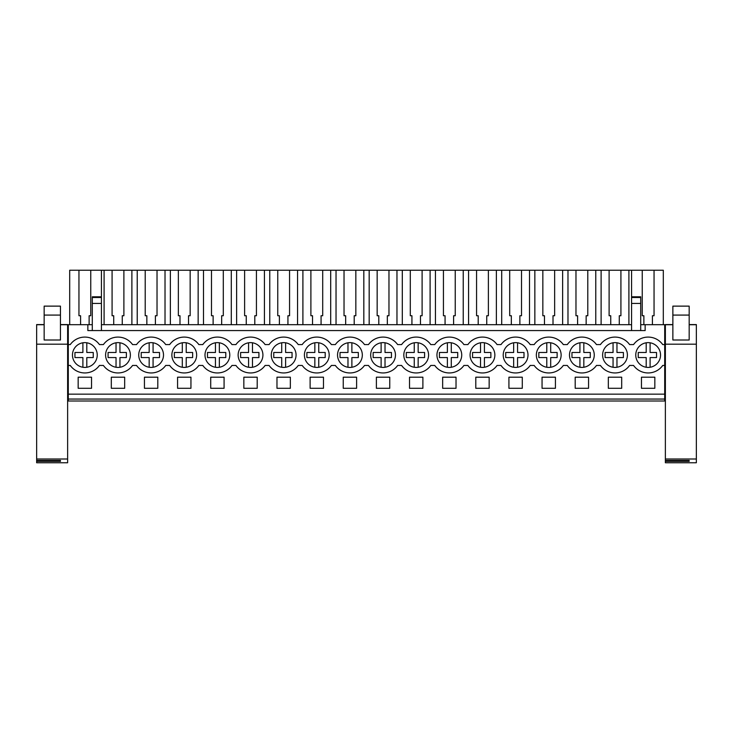 <?xml version="1.0" encoding="UTF-8"?>
<svg xmlns="http://www.w3.org/2000/svg" width="733" height="733" viewBox="0 0 733 733"><rect width="100%" height="100%" fill="white"/><g stroke="black" fill="none" stroke-linecap="round" stroke-linejoin="round"><path stroke-width="1.1" d="M68.288 399.054L68.288 324.692L87.85 324.692L87.85 330.565L645.15 330.565L645.15 324.692L664.712 324.692L664.712 401.006L68.288 401.006L68.288 399.054L664.712 399.054M68.288 344.583L70.267 344.583A17.94 17.94 0 0 1 99.441 344.583L103.399 344.583A17.94 17.94 0 0 1 132.572 344.583L136.53 344.583A17.94 17.94 0 0 1 165.713 344.583L169.671 344.583A17.94 17.94 0 0 1 198.845 344.583L202.803 344.583A17.94 17.94 0 0 1 231.985 344.583L235.934 344.583A17.94 17.94 0 0 1 265.117 344.583L269.075 344.583A17.94 17.94 0 0 1 298.249 344.583L302.207 344.583A17.94 17.94 0 0 1 331.389 344.583L335.348 344.583A17.94 17.94 0 0 1 364.521 344.583L368.479 344.583A17.94 17.94 0 0 1 397.653 344.583L401.611 344.583A17.94 17.94 0 0 1 430.793 344.583L434.751 344.583A17.94 17.94 0 0 1 463.925 344.583L467.883 344.583A17.94 17.94 0 0 1 497.066 344.583L501.015 344.583A17.94 17.94 0 0 1 530.197 344.583L534.155 344.583A17.94 17.94 0 0 1 563.329 344.583L567.287 344.583A17.94 17.94 0 0 1 596.47 344.583L600.428 344.583A17.94 17.94 0 0 1 629.601 344.583L633.559 344.583A17.94 17.94 0 0 1 662.733 344.583L664.712 344.583M87.85 324.692L92.285 324.692M101.42 324.692L631.58 324.692M640.715 324.692L645.15 324.692M68.288 394.162L664.712 394.162M78.165 377.202L91.543 377.202L91.543 388.288L78.165 388.288L78.165 377.202M290.35 388.288L290.35 377.202L276.973 377.202L276.973 388.288L290.35 388.288M575.194 377.202L575.194 388.288L588.562 388.288L588.562 377.202L575.194 377.202M608.326 377.202L608.326 388.288L621.694 388.288L621.694 377.202L608.326 377.202M542.053 377.202L542.053 388.288L555.431 388.288L555.431 377.202L542.053 377.202M522.29 388.288L522.29 377.202L508.922 377.202L508.922 388.288L522.29 388.288M243.842 377.202L257.21 377.202L257.21 388.288L243.842 388.288L243.842 377.202M177.569 377.202L177.569 388.288L190.947 388.288L190.947 377.202L177.569 377.202M111.306 377.202L111.306 388.288L124.674 388.288L124.674 377.202L111.306 377.202M157.806 388.288L144.438 388.288L144.438 377.202L157.806 377.202L157.806 388.288M210.71 377.202L224.078 377.202L224.078 388.288L210.71 388.288L210.71 377.202M323.482 388.288L310.114 388.288L310.114 377.202L323.482 377.202L323.482 388.288M356.614 388.288L343.246 388.288L343.246 377.202L356.614 377.202L356.614 388.288M489.158 388.288L489.158 377.202L475.79 377.202L475.79 388.288L489.158 388.288M409.518 377.202L409.518 388.288L422.886 388.288L422.886 377.202L409.518 377.202M376.386 377.202L389.754 377.202L389.754 388.288L376.386 388.288L376.386 377.202M442.65 377.202L456.027 377.202L456.027 388.288L442.65 388.288L442.65 377.202M641.457 377.202L641.457 388.288L654.835 388.288L654.835 377.202L641.457 377.202M68.288 365.455L70.267 365.455A17.94 17.94 0 0 0 99.441 365.455L103.399 365.455A17.94 17.94 0 0 0 132.572 365.455L136.53 365.455A17.94 17.94 0 0 0 165.713 365.455L169.671 365.455A17.94 17.94 0 0 0 198.845 365.455L202.803 365.455A17.94 17.94 0 0 0 231.985 365.455L235.934 365.455A17.94 17.94 0 0 0 265.117 365.455L269.075 365.455A17.94 17.94 0 0 0 298.249 365.455L302.207 365.455A17.94 17.94 0 0 0 331.389 365.455L335.348 365.455A17.94 17.94 0 0 0 364.521 365.455L368.479 365.455A17.94 17.94 0 0 0 397.653 365.455L401.611 365.455A17.94 17.94 0 0 0 430.793 365.455L434.751 365.455A17.94 17.94 0 0 0 463.925 365.455L467.883 365.455A17.94 17.94 0 0 0 497.066 365.455L501.015 365.455A17.94 17.94 0 0 0 530.197 365.455L534.155 365.455A17.94 17.94 0 0 0 563.329 365.455L567.287 365.455A17.94 17.94 0 0 0 596.47 365.455L600.428 365.455A17.94 17.94 0 0 0 629.601 365.455L633.559 365.455A17.94 17.94 0 0 0 662.733 365.455L664.712 365.455M94.621 347.396A12.397 12.397 0 0 1 92.486 364.787A12.397 12.397 0 0 1 75.087 362.652A12.397 12.397 0 0 1 77.222 345.261A12.397 12.397 0 0 1 94.621 347.396M525.378 347.396A12.397 12.397 0 0 1 523.234 364.787A12.397 12.397 0 0 1 505.843 362.652A12.397 12.397 0 0 1 507.978 345.261A12.397 12.397 0 0 1 525.378 347.396M538.975 362.652A12.397 12.397 0 0 1 541.11 345.261A12.397 12.397 0 0 1 558.509 347.396A12.397 12.397 0 0 1 556.374 364.787A12.397 12.397 0 0 1 538.975 362.652M572.116 362.652A12.397 12.397 0 0 1 574.251 345.261A12.397 12.397 0 0 1 591.641 347.396A12.397 12.397 0 0 1 589.506 364.787A12.397 12.397 0 0 1 572.116 362.652M392.833 347.396A12.397 12.397 0 0 1 390.698 364.787A12.397 12.397 0 0 1 373.299 362.652A12.397 12.397 0 0 1 375.433 345.261A12.397 12.397 0 0 1 392.833 347.396M492.237 347.396A12.397 12.397 0 0 1 490.102 364.787A12.397 12.397 0 0 1 472.703 362.652A12.397 12.397 0 0 1 474.847 345.261A12.397 12.397 0 0 1 492.237 347.396M406.439 362.652A12.397 12.397 0 0 1 408.574 345.261A12.397 12.397 0 0 1 425.965 347.396A12.397 12.397 0 0 1 423.83 364.787A12.397 12.397 0 0 1 406.439 362.652A12.397 12.397 0 0 0 414.246 367.26L414.246 357.567L406.293 357.567L406.293 352.491L414.246 352.491L414.246 342.787M439.571 362.652A12.397 12.397 0 0 1 441.706 345.261A12.397 12.397 0 0 1 459.105 347.396A12.397 12.397 0 0 1 456.971 364.787A12.397 12.397 0 0 1 439.571 362.652M624.782 347.396A12.397 12.397 0 0 1 622.647 364.787A12.397 12.397 0 0 1 605.247 362.652A12.397 12.397 0 0 1 607.382 345.261A12.397 12.397 0 0 1 624.782 347.396M108.218 362.652A12.397 12.397 0 0 1 110.353 345.261A12.397 12.397 0 0 1 127.753 347.396A12.397 12.397 0 0 1 125.618 364.787A12.397 12.397 0 0 1 108.218 362.652A12.397 12.397 0 0 0 116.034 367.26L116.034 357.567L108.072 357.567L108.072 352.491L116.034 352.491L116.034 342.787M326.561 347.396A12.397 12.397 0 0 1 324.426 364.787A12.397 12.397 0 0 1 307.035 362.652A12.397 12.397 0 0 1 309.17 345.261A12.397 12.397 0 0 1 326.561 347.396M293.429 347.396A12.397 12.397 0 0 1 291.294 364.787A12.397 12.397 0 0 1 273.895 362.652A12.397 12.397 0 0 1 276.029 345.261A12.397 12.397 0 0 1 293.429 347.396M260.297 347.396A12.397 12.397 0 0 1 258.153 364.787A12.397 12.397 0 0 1 240.763 362.652A12.397 12.397 0 0 1 242.898 345.261A12.397 12.397 0 0 1 260.297 347.396M227.157 347.396A12.397 12.397 0 0 1 225.022 364.787A12.397 12.397 0 0 1 207.622 362.652A12.397 12.397 0 0 1 209.766 345.261A12.397 12.397 0 0 1 227.157 347.396M141.359 362.652A12.397 12.397 0 0 1 143.494 345.261A12.397 12.397 0 0 1 160.884 347.396A12.397 12.397 0 0 1 158.749 364.787A12.397 12.397 0 0 1 141.359 362.652M638.379 362.652A12.397 12.397 0 0 1 640.514 345.261A12.397 12.397 0 0 1 657.913 347.396A12.397 12.397 0 0 1 655.778 364.787A12.397 12.397 0 0 1 638.379 362.652M359.701 347.396A12.397 12.397 0 0 1 357.567 364.787A12.397 12.397 0 0 1 340.167 362.652A12.397 12.397 0 0 1 342.302 345.261A12.397 12.397 0 0 1 359.701 347.396M174.491 362.652A12.397 12.397 0 0 1 176.626 345.261A12.397 12.397 0 0 1 194.025 347.396A12.397 12.397 0 0 1 191.89 364.787A12.397 12.397 0 0 1 174.491 362.652M68.288 364.805L67.628 364.805M68.288 359.912L67.628 359.912M68.288 340.35L67.628 340.35M92.285 297.488L101.42 297.488L101.42 296.792L92.285 296.792L92.285 330.565M80.584 324.692L80.584 315.74L78.953 315.74L78.953 270.23L69.69 270.23L69.69 324.692M78.953 270.23L663.31 270.23L663.31 324.692M89.124 324.692L89.124 315.74L90.755 315.74L90.755 270.23M101.42 296.792L101.42 270.23M92.285 303.425L101.42 303.425L101.42 330.565M101.42 297.488L101.42 303.425M696.35 364.805L696.35 340.35M665.372 364.805L664.712 364.805M665.372 340.35L664.712 340.35M665.372 359.912L664.712 359.912M640.715 297.488L640.715 303.425L631.58 303.425L631.58 297.488L640.715 297.488L640.715 296.792L631.58 296.792L631.58 270.23M640.715 303.425L640.715 330.565M642.245 270.23L642.245 315.74L643.876 315.74L643.876 324.692M652.416 324.692L652.416 315.74L654.047 315.74L654.047 270.23M631.58 303.425L631.58 330.565M631.58 297.488L631.58 296.792M104.095 324.692L104.095 270.23M113.716 324.692L113.716 315.74L112.085 315.74L112.085 270.23M122.255 324.692L122.255 315.74L123.886 315.74L123.886 270.23M131.885 324.692L131.885 270.23M137.227 324.692L137.227 270.23M146.847 324.692L146.847 315.74L145.216 315.74L145.216 270.23M155.396 324.692L155.396 315.74L157.027 315.74L157.027 270.23M165.017 324.692L165.017 270.23M170.368 324.692L170.368 270.23M179.988 324.692L179.988 315.74L178.357 315.74L178.357 270.23M188.528 324.692L188.528 315.74L190.159 315.74L190.159 270.23M198.148 324.692L198.148 270.23M203.499 324.692L203.499 270.23M213.12 324.692L213.12 315.74L211.489 315.74L211.489 270.23M221.668 324.692L221.668 315.74L223.299 315.74L223.299 270.23M231.289 324.692L231.289 270.23M236.631 324.692L236.631 270.23M246.251 324.692L246.251 315.74L244.62 315.74L244.62 270.23M254.8 324.692L254.8 315.74L256.431 315.74L256.431 270.23M264.421 324.692L264.421 270.23M269.771 324.692L269.771 270.23M279.392 324.692L279.392 315.74L277.761 315.74L277.761 270.23M287.932 324.692L287.932 315.74L289.562 315.74L289.562 270.23M297.552 324.692L297.552 270.23M302.903 324.692L302.903 270.23M312.524 324.692L312.524 315.74L310.893 315.74L310.893 270.23M321.072 324.692L321.072 315.74L322.703 315.74L322.703 270.23M330.693 324.692L330.693 270.23M336.035 324.692L336.035 270.23M345.664 324.692L345.664 315.74L344.034 315.74L344.034 270.23M354.204 324.692L354.204 315.74L355.835 315.74L355.835 270.23M363.825 324.692L363.825 270.23M369.175 324.692L369.175 270.23M378.796 324.692L378.796 315.74L377.165 315.74L377.165 270.23M387.336 324.692L387.336 315.74L388.966 315.74L388.966 270.23M396.965 324.692L396.965 270.23M402.307 324.692L402.307 270.23M411.928 324.692L411.928 315.74L410.297 315.74L410.297 270.23M420.476 324.692L420.476 315.74L422.107 315.74L422.107 270.23M430.097 324.692L430.097 270.23M435.448 324.692L435.448 270.23M445.068 324.692L445.068 315.74L443.438 315.74L443.438 270.23M453.608 324.692L453.608 315.74L455.239 315.74L455.239 270.23M463.229 324.692L463.229 270.23M468.579 324.692L468.579 270.23M478.2 324.692L478.2 315.74L476.569 315.74L476.569 270.23M486.749 324.692L486.749 315.74L488.38 315.74L488.38 270.23M496.369 324.692L496.369 270.23M501.711 324.692L501.711 270.23M511.332 324.692L511.332 315.74L509.701 315.74L509.701 270.23M519.88 324.692L519.88 315.74L521.511 315.74L521.511 270.23M529.501 324.692L529.501 270.23M534.852 324.692L534.852 270.23M544.472 324.692L544.472 315.74L542.841 315.74L542.841 270.23M553.012 324.692L553.012 315.74L554.643 315.74L554.643 270.23M562.632 324.692L562.632 270.23M567.983 324.692L567.983 270.23M577.604 324.692L577.604 315.74L575.973 315.74L575.973 270.23M586.153 324.692L586.153 315.74L587.784 315.74L587.784 270.23M595.773 324.692L595.773 270.23M601.115 324.692L601.115 270.23M610.745 324.692L610.745 315.74L609.114 315.74L609.114 270.23M619.284 324.692L619.284 315.74L620.915 315.74L620.915 270.23M628.905 324.692L628.905 270.23M60.454 324.572L67.628 324.572L67.628 459.005L36.65 459.005L36.65 324.572L44.154 324.572M60.454 340.002L44.154 340.002L44.154 306.128L60.454 306.128L60.454 340.002M60.454 461.332L60.454 460.443L60.454 461.332L36.65 461.332L36.65 460.443L60.454 460.443M67.628 459.005L67.628 462.77L36.65 462.77L36.65 461.332M36.65 459.005L36.65 460.443M689.176 324.572L696.35 324.572L696.35 459.005L665.372 459.005L665.372 324.572L672.867 324.572M689.176 340.002L672.867 340.002L672.867 306.128L689.176 306.128L689.176 340.002M689.176 461.332L689.176 460.443L689.176 461.332L665.372 461.332L665.372 460.443L689.176 460.443M696.35 459.005L696.35 462.77L665.372 462.77L665.372 461.332M665.372 459.005L665.372 460.443M82.893 367.26L82.893 357.567L74.94 357.567L74.94 352.491L82.893 352.491L82.893 342.787A12.397 12.397 0 0 0 75.087 347.396M86.806 342.787L86.806 352.491L93.247 352.491L93.247 357.567L86.806 357.567L86.806 367.26M119.946 342.787L119.946 352.491L126.378 352.491L126.378 357.567L119.946 357.567L119.946 367.26M149.166 367.26L149.166 357.567L141.212 357.567L141.212 352.491L149.166 352.491L149.166 342.787M153.078 342.787L153.078 352.491L159.519 352.491L159.519 357.567L153.078 357.567L153.078 367.26M182.297 367.26L182.297 357.567L174.344 357.567L174.344 352.491L182.297 352.491L182.297 342.787M186.219 342.787L186.219 352.491L192.651 352.491L192.651 357.567L186.219 357.567L186.219 367.26M207.622 347.396A12.397 12.397 0 0 0 215.438 367.26L215.438 357.567L207.476 357.567L207.476 352.491L215.438 352.491L215.438 342.787M219.35 342.787L219.35 352.491L225.791 352.491L225.791 357.567L219.35 357.567L219.35 367.26M240.763 347.396A12.397 12.397 0 0 0 248.569 367.26L248.569 357.567L240.616 357.567L240.616 352.491L248.569 352.491L248.569 342.787M252.482 342.787L252.482 352.491L258.923 352.491L258.923 357.567L252.482 357.567L252.482 367.26M273.895 362.652A12.397 12.397 0 0 0 281.71 367.26L281.71 357.567L273.748 357.567L273.748 352.491L281.71 352.491L281.71 342.787M285.623 342.787L285.623 352.491L292.055 352.491L292.055 357.567L285.623 357.567L285.623 367.26M314.842 367.26L314.842 357.567L306.88 357.567L306.88 352.491L314.842 352.491L314.842 342.787M318.754 342.787L318.754 352.491L325.195 352.491L325.195 357.567L318.754 357.567L318.754 367.26M347.973 367.26L347.973 357.567L340.02 357.567L340.02 352.491L347.973 352.491L347.973 342.787M351.886 342.787L351.886 352.491L358.327 352.491L358.327 357.567L351.886 357.567L351.886 367.26M373.299 362.652A12.397 12.397 0 0 0 381.114 367.26L381.114 357.567L373.152 357.567L373.152 352.491L381.114 352.491L381.114 342.787M385.027 342.787L385.027 352.491L391.459 352.491L391.459 357.567L385.027 357.567L385.027 367.26M418.158 342.787L418.158 352.491L424.599 352.491L424.599 357.567L418.158 357.567L418.158 367.26M447.377 367.26L447.377 357.567L439.424 357.567L439.424 352.491L447.377 352.491L447.377 342.787M451.29 342.787L451.29 352.491L457.731 352.491L457.731 357.567L451.29 357.567L451.29 367.26M480.518 367.26L480.518 357.567L472.556 357.567L472.556 352.491L480.518 352.491L480.518 342.787M484.431 342.787L484.431 352.491L490.872 352.491L490.872 357.567L484.431 357.567L484.431 367.26M513.65 367.26L513.65 357.567L505.697 357.567L505.697 352.491L513.65 352.491L513.65 342.787M517.562 342.787L517.562 352.491L524.003 352.491L524.003 357.567L517.562 357.567L517.562 367.26M546.781 367.26L546.781 357.567L538.828 357.567L538.828 352.491L546.781 352.491L546.781 342.787M558.509 347.396A12.397 12.397 0 0 0 550.703 342.787L550.703 352.491L557.135 352.491L557.135 357.567L550.703 357.567L550.703 367.26M579.922 367.26L579.922 357.567L571.96 357.567L571.96 352.491L579.922 352.491L579.922 342.787M591.641 347.396A12.397 12.397 0 0 0 583.835 342.787L583.835 352.491L590.276 352.491L590.276 357.567L583.835 357.567L583.835 367.26M613.054 367.26L613.054 357.567L605.101 357.567L605.101 352.491L613.054 352.491L613.054 342.787M616.966 342.787L616.966 352.491L623.407 352.491L623.407 357.567L616.966 357.567L616.966 367.26M646.194 367.26L646.194 357.567L638.232 357.567L638.232 352.491L646.194 352.491L646.194 342.787M650.107 342.787L650.107 352.491L656.539 352.491L656.539 357.567L650.107 357.567L650.107 367.26M67.628 324.728L60.454 324.728M44.154 324.728L36.65 324.728M67.628 344.18L36.65 344.18M60.454 315.08L44.154 315.08M696.35 324.728L689.176 324.728M672.867 324.728L665.372 324.728M696.35 344.18L665.372 344.18M689.176 315.08L672.867 315.08"/></g></svg>

